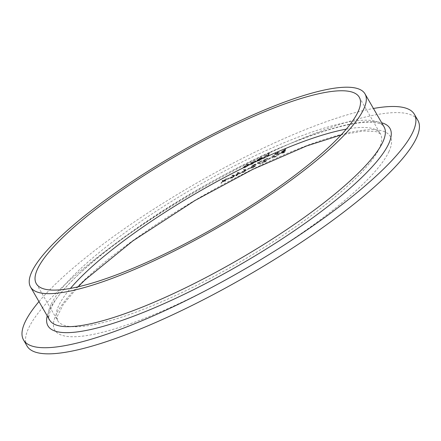 <?xml version="1.0" encoding="UTF-8"?>
<svg xmlns="http://www.w3.org/2000/svg" width="441" height="441" viewBox="0 0 441 441"><rect width="100%" height="100%" fill="white"/><g stroke="black" fill="none" stroke-linecap="round" stroke-linejoin="round"><path stroke-width="0.33" stroke-dasharray="2.21 1.65" d="M229.601 178.484L226.872 179.592L229.601 178.484L229.485 177.751L229.739 178.192M240.935 173.164L237.798 172.944L236.867 174.928L235.869 175.645L236.729 175.226L236.415 175.887L237.396 174.895L240.935 173.164L240.681 172.723L237.682 172.437L237.936 172.878M250.245 168.379L247.517 169.493L250.245 168.379L250.13 167.646L250.383 168.087M261.998 161.384L257.55 163.335L260.085 164.361L260.719 163.953L258.542 163.076L261.998 161.384L261.882 160.651L262.136 161.092M270.89 158.28L268.023 159.681L270.89 158.28L270.774 157.542L271.028 157.983M278.541 152.652L277.295 153.264L278.541 152.652L278.028 152.718L277.775 152.277L277.042 152.823L277.295 153.264L277.802 153.198L277.549 152.757L278.282 152.211L278.541 152.652M284.682 152.266L286.027 149.4L281.854 152.167L281.617 151.539L282.449 152.167L280.647 153.799L280.415 153.165L280.669 153.6L282.664 153.253L284.682 152.266L284.428 151.825L285.774 148.959L286.027 149.4M253.421 161.875L250.697 163.589L253.349 162.112L255.295 161.792L252.566 163.765L250.135 164.78L252.456 164.019L255.956 161.483L255.725 160.778L255.956 161.483C256.078 160.893 255.234 161.02 253.421 161.875L253.167 161.439L250.444 163.148L250.697 163.589M250.444 163.148L253.095 161.671L255.063 161.152L255.295 161.792L255.041 161.351L252.313 163.324L252.566 163.765M268.277 156.246L269.66 153.308L268.988 153.633L268.409 154.874L266.535 155.458L263.999 157.514L263.498 158.584L264.165 158.258L264.931 156.759L266.535 155.656L268.122 155.304L267.61 156.577L268.277 156.246L268.023 155.805L269.407 152.867L269.66 153.308M269.407 152.867L268.734 153.198L268.15 154.438L266.281 155.017L263.746 157.079L263.244 158.148L263.911 157.817L264.677 156.318L266.281 155.215L267.858 154.841L268.122 155.304L267.869 154.868L267.356 156.136L267.61 156.577M27.055 346.047A225.654 49.276 150 0 1 28.648 328.082A225.654 49.276 150 0 1 227.738 173.941A225.654 49.276 150 0 1 417.897 120.393M259.606 160.32L257.158 161.274L259.402 160.618L262.649 158.198L262.351 157.806L260.405 158.457L258.018 159.945L257.081 160.959L261.96 158.578L259.606 160.32L259.352 159.879L257.555 160.419L257.809 160.86M257.555 160.419L256.905 160.833L259.148 160.177L262.395 157.762L262.649 158.198L262.097 157.365L260.151 158.021L260.405 158.457M248.873 164.372L244.727 166.4L243.603 167.773L243.377 167.067L243.63 167.508C243.476 168.093 244.248 167.993 245.94 167.205L249.27 164.747L248.873 164.372M279.809 153.556L279.588 152.735L279.809 153.556C280.041 152.735 278.988 152.862 276.65 153.931C274.192 155.193 272.632 156.34 271.976 157.376L271.722 156.941L271.976 157.376C271.755 158.198 272.819 158.06 275.173 156.974C277.604 155.723 279.147 154.587 279.809 153.556M276.435 153.683L275.195 154.289L276.435 153.683L275.928 153.749L275.675 153.308L274.941 153.848L275.195 154.289L275.702 154.223L275.449 153.788L276.182 153.242L276.435 153.683M265.559 159.587L267.648 159.074L267.411 158.391L267.648 159.074C267.797 158.551 267.136 158.628 265.664 159.306L262.99 161.489L262.737 161.048L264.038 161.555L265.543 161.406L261.937 163.396L266.998 160.915L263.668 160.959L265.559 159.587L265.306 159.146L266.722 158.958L266.976 159.399L266.722 158.799L267.395 158.633C267.544 158.11 266.882 158.192 265.41 158.87L265.664 159.306M265.41 158.87L262.759 160.822L265.289 160.965L261.678 162.955L266.744 160.48L263.415 160.518L263.657 161.119L263.415 160.518L265.306 159.146M254.259 165.116L256.282 164.465L256.006 163.958L256.282 164.465L254.407 164.818L251.861 166.797L251.624 166.185L252.472 166.792L250.846 168.368L250.615 167.718L250.868 168.159C250.775 168.649 251.491 168.539 253.013 167.823L255.896 165.761L253.134 167.53L251.524 167.856L254.104 166.125L252.55 166.301L254.259 165.116L254.005 164.675L255.361 164.355L255.615 164.791M255.361 164.355L256.028 164.024L254.154 164.377L251.624 166.185L252.219 166.351L250.615 167.718C250.521 168.208 251.238 168.098 252.754 167.382L255.642 165.32L252.88 167.095L251.271 167.415L251.513 167.988L251.271 167.415L253.851 165.684L254.104 166.125M253.851 165.684L252.296 165.86L252.539 166.384L252.296 165.86L254.005 164.675M244.044 169.327L243.454 169.73L244.882 169.928L241.508 172.21L243.426 171.946L246.095 169.967L245.654 169.542L245.907 169.983L244.297 169.763L243.708 170.171L245.135 170.369L241.74 172.872L241.508 172.21L241.767 172.646L243.68 172.387L246.348 170.408L245.654 169.542L244.044 169.327L244.297 169.763M232.572 174.939L231.988 175.347L233.41 175.54L230.042 177.822L231.96 177.558L234.629 175.579L234.188 175.154L234.441 175.595L232.831 175.38L232.242 175.788L233.664 175.981L230.274 178.489L230.042 177.822L230.296 178.263L232.214 177.999L234.882 176.02L234.188 175.154L232.572 174.939L232.831 175.38M224.441 180.882L226.696 179.029L224.144 180.86L222.303 181.179L223.642 181.268L221.029 183.417L223.94 181.29L226.001 180.981L224.441 180.882L224.188 180.441L226.442 178.588L226.696 179.029M38.968 301.583A225.654 49.276 150 0 1 373.439 108.48M268.734 153.198L268.988 153.633M268.15 154.438L268.409 154.874M266.281 155.017L266.535 155.458M263.244 158.148L263.498 158.584M263.911 157.817L264.165 158.258M264.677 156.318L264.931 156.759M266.281 155.215L266.535 155.656M267.356 156.136L268.023 155.805M256.905 160.833L257.158 161.274M259.148 160.177L259.402 160.618M262.395 157.762L262.097 157.365L262.395 157.762M260.151 158.021L257.764 159.504L258.018 159.945M257.764 159.504L256.827 160.524L257.081 160.959M256.827 160.524L261.706 158.137L261.96 158.578M261.706 158.137L259.352 159.879M262.009 158.352L261.309 157.801L261.756 157.911L257.621 159.94L259.997 158.291L261.309 157.801L262.009 158.352L257.875 160.375L260.251 158.732L262.009 158.352L261.745 157.9M257.621 159.94L257.875 160.375M259.997 158.291L260.251 158.732M250.94 163.01L251.194 163.446M253.095 161.671L253.349 162.112M252.313 163.324L250.51 163.925L250.764 164.366M250.51 163.925L249.882 164.344L250.135 164.78M249.882 164.344L252.202 163.578L252.456 164.019M252.202 163.578L255.697 161.048C255.824 160.452 254.981 160.579 253.167 161.439M246.706 164.598L243.377 167.067C243.223 167.652 243.994 167.552 245.687 166.77L249.016 164.306L248.619 163.931L246.706 164.598L246.96 165.039M244.474 165.959L244.727 166.4M245.687 166.77L245.94 167.205M245.808 166.511L244.044 166.742L246.585 164.857L248.344 164.636L245.808 166.511L246.061 166.952L244.297 167.183L246.839 165.298L248.597 165.077L246.061 166.952M244.022 166.941L244.275 167.382L244.022 166.941M248.366 164.427L248.597 165.077L248.366 164.427M246.585 164.857L246.839 165.298M285.774 148.959L281.617 151.539L282.449 152.167M282.196 151.726L280.415 153.165L282.411 152.812L282.664 153.253M282.411 152.812L284.428 151.825M282.543 151.726L284.395 150.794L283.899 151.858L281.082 152.834L282.543 151.726L282.797 152.167L284.654 151.23L284.153 152.299L281.336 153.275L282.797 152.167M281.071 152.944L281.325 153.38L281.071 152.944M282.284 151.219L284.969 149.582L284.539 150.497L282.284 151.219L282.538 151.654L285.222 150.017L284.34 151.158L282.527 151.765L282.284 151.219M284.059 150.023L284.313 150.464M284.969 149.582L285.222 150.017M284.087 150.717L284.34 151.158M284.539 150.497L284.792 150.938M284.395 150.794L284.654 151.23M282.946 152.321L283.199 152.762M283.899 151.858L284.153 152.299M276.397 153.49C273.933 154.752 272.378 155.899 271.722 156.941C271.502 157.757 272.566 157.619 274.919 156.533C277.35 155.287 278.894 154.146 279.55 153.115C279.781 152.294 278.734 152.421 276.397 153.49L276.65 153.931M274.919 156.533L275.173 156.974M275.085 156.224C273.128 157.139 272.229 157.272 272.389 156.61L276.226 153.804C278.155 152.906 279.043 152.79 278.883 153.44L275.085 156.224L275.338 156.665C273.381 157.58 272.483 157.707 272.643 157.051L276.479 154.24C278.409 153.347 279.296 153.225 279.136 153.881L275.338 156.665M272.362 156.913L272.615 157.354L272.362 156.913M278.916 153.137L279.136 153.881L278.916 153.137M276.226 153.804L276.479 154.24M278.282 152.211L277.775 152.277L278.282 152.211M277.042 152.823L277.549 152.757L277.042 152.823M276.182 153.242L275.675 153.308L276.182 153.242M274.941 153.848L275.449 153.788L274.941 153.848M270.774 157.542L267.908 158.947L268.161 159.388M267.908 158.947L268.023 159.681M267.77 159.24L270.636 157.839M265.289 160.965L265.543 161.406M261.822 162.663L262.075 163.104M261.678 162.955L261.937 163.396M266.744 160.48L266.998 160.915M264.413 160.706L264.666 161.147M261.882 160.651L257.296 162.894L257.55 163.335M257.296 162.894L260.085 164.361M259.832 163.92L260.466 163.512L260.719 163.953M260.466 163.512L258.288 162.635L258.542 163.076M258.288 162.635L261.745 160.943M254.154 164.377L254.407 164.818M252.219 166.351L252.472 166.792M251.298 166.99L251.552 167.431M252.754 167.382L253.013 167.823M255.642 165.32L255.896 165.761M254.97 165.645L255.223 166.086M254.203 166.329L254.457 166.77M252.88 167.095L253.134 167.53M253.988 165.392L254.242 165.833M250.13 167.646L247.263 169.052L247.517 169.493M247.263 169.052L247.379 169.785M247.125 169.344L249.992 167.944M243.454 169.73L243.708 170.171M244.882 169.928L245.135 170.369M244.121 170.276L244.375 170.717M243.426 171.946L243.68 172.387M243.531 171.67L242.17 171.896L244.121 170.502L245.422 170.309L243.531 171.67L243.785 172.111L242.429 172.337L244.38 170.943L245.676 170.744L243.785 172.111M242.159 172.029L242.412 172.47L242.159 172.029M245.439 170.165L245.676 170.744L245.439 170.165M244.121 170.502L244.38 170.943M237.682 172.437L237.798 172.944M237.545 172.508L236.613 174.487L236.867 174.928M236.613 174.487L235.753 174.912L236.007 175.353M235.753 174.912L235.869 175.645M235.615 175.204L236.475 174.785L236.729 175.226M236.475 174.785L236.161 175.446L236.415 175.887M236.161 175.446L236.834 175.116L237.087 175.557M236.834 175.116L237.142 174.454L237.396 174.895M237.142 174.454L240.681 172.723M239.502 173.076L237.28 174.162L237.864 172.916L239.502 173.076L239.755 173.517L237.534 174.603L238.118 173.357L239.755 173.517M237.28 174.162L237.534 174.603M237.864 172.916L238.118 173.357M231.988 175.347L232.242 175.788M233.41 175.54L233.664 175.981M232.655 175.887L232.909 176.328M231.96 177.558L232.214 177.999M232.06 177.282L230.704 177.508L232.655 176.113L233.951 175.92L232.06 177.282L232.313 177.723L230.957 177.949L232.909 176.554L234.21 176.361L232.313 177.723M230.687 177.64L230.946 178.081L230.687 177.64M233.967 175.777L234.21 176.361L233.967 175.777M232.655 176.113L232.909 176.554M229.485 177.751L226.619 179.156L226.872 179.592M226.619 179.156L226.735 179.889M226.481 179.448L229.348 178.043M226.442 178.588L225.649 178.98L225.902 179.421M225.649 178.98L223.89 180.419L224.144 180.86M223.89 180.419L222.843 180.352L223.096 180.793M222.843 180.352L222.049 180.738L222.303 181.179M222.049 180.738L223.389 180.832L223.642 181.268M223.389 180.832L220.776 182.976L221.029 183.417M220.776 182.976L221.569 182.585L221.823 183.026M221.569 182.585L223.686 180.849L223.94 181.29M223.686 180.849L224.949 180.931L225.202 181.372M224.949 180.931L225.742 180.545L226.001 180.981M225.742 180.545L224.188 180.441M388.846 151.803A193.687 42.297 -30 0 0 165.342 218.538A193.687 42.297 -30 0 0 113.243 329.322A193.687 42.297 -30 0 0 388.846 151.803M47.22 315.877A197.447 43.119 150 0 1 49.348 310.111A197.447 43.119 150 0 1 205.467 185.159A197.447 43.119 150 0 1 381.691 122.769M50.958 304.621A193.108 42.171 -30 0 0 49.596 319.995C48.014 319.797 48.538 315.894 51.162 308.292C65.522 269.958 204.222 175.077 300.448 139.643C326.263 129.742 346.924 124.048 362.43 122.57C375.126 121.771 382.336 123.215 384.067 126.887A193.108 42.171 -30 0 0 221.332 172.712A193.108 42.171 -30 0 0 50.958 304.621M346.284 129.141A186.455 40.715 150 0 1 380.423 133.882A186.455 40.715 150 0 1 379.106 148.727A186.455 40.715 150 0 1 214.602 276.094A186.455 40.715 150 0 1 57.473 320.337A186.455 40.715 150 0 1 58.791 305.492A186.455 40.715 150 0 1 70.439 288.403M263.746 157.079L263.999 157.514M264.374 156.836L264.628 157.272M267.709 155.375L267.963 155.816M284.318 149.67L284.577 150.111M283.954 151.009L284.208 151.45M263.784 161.114L264.038 161.555M36.3 283.662L57.473 320.337L57.523 315.866L63.317 304.417L78.04 286.832M359.25 97.207L380.423 133.882L376.438 131.666L363.489 130.999L341.119 134.94M262.676 157.922L262.423 157.481M249.297 164.476L249.044 164.035M278.547 152.597L278.293 152.156M277.29 153.325L277.036 152.884M276.441 153.622L276.187 153.181M275.19 154.35L274.93 153.909M246.365 170.16L246.106 169.719M234.893 175.772L234.64 175.331"/><path stroke-width="0.66" d="M373.439 108.48A225.654 49.276 150 0 1 414.369 114.285L417.897 120.393A225.654 49.276 150 0 1 247.114 275.895A225.654 49.276 150 0 1 27.055 346.047L23.527 339.934A225.654 49.276 150 0 1 25.12 321.969A225.654 49.276 150 0 1 38.968 301.583M414.369 114.285A225.654 49.276 150 0 1 243.586 269.782A225.654 49.276 150 0 1 23.527 339.934M31.906 271.612A193.108 42.171 150 0 1 202.276 139.703A193.108 42.171 150 0 1 365.01 93.883A193.108 42.171 150 0 1 218.857 226.955A193.108 42.171 150 0 1 30.539 286.992A193.108 42.171 150 0 1 31.906 271.612M37.617 268.817A186.455 40.715 150 0 1 202.121 141.451A186.455 40.715 150 0 1 359.25 97.207A186.455 40.715 150 0 1 218.135 225.698A186.455 40.715 150 0 1 36.3 283.662A186.455 40.715 150 0 1 37.617 268.817M381.691 122.769A197.447 43.119 150 0 1 240.505 264.451A197.447 43.119 150 0 1 47.22 315.877M30.539 286.992L49.596 319.995A193.108 42.171 -30 0 0 237.914 259.964A193.108 42.171 -30 0 0 384.067 126.887L365.01 93.883M70.439 288.403A186.455 40.715 150 0 1 346.284 129.141M341.119 134.94L306.611 145.949L252.687 169.41L195.054 200.451L132.873 240.885L85.063 279.87L78.04 286.832"/></g></svg>
